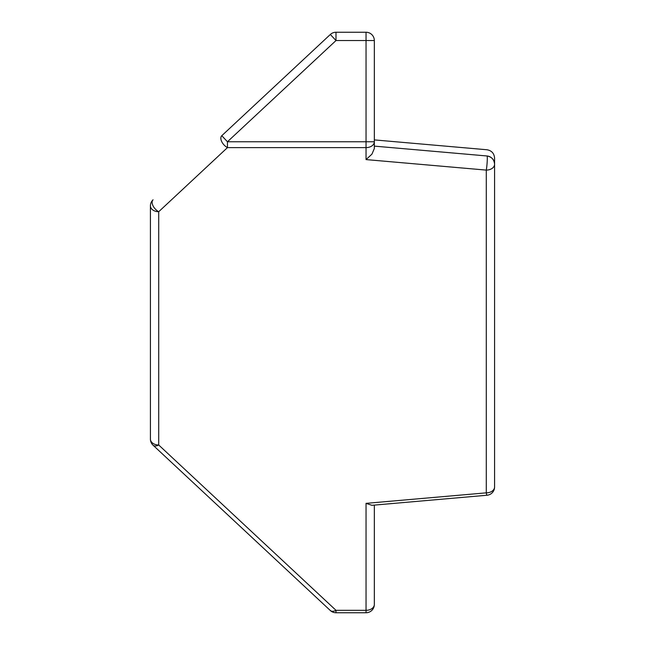 <?xml version="1.0" encoding="UTF-8"?>
<svg xmlns="http://www.w3.org/2000/svg" width="645" height="645" viewBox="0 0 645 645"><rect width="100%" height="100%" fill="white"/><g stroke="black" fill="none" stroke-linecap="round" stroke-linejoin="round"><path stroke-width="0.97" d="M221.791 141.763A8.296 4.676 -133 0 1 221.791 135.7L227.451 141.763L366.038 141.763L366.038 40.546L335.997 40.546L227.451 141.763L227.451 147.624A8.296 4.676 -133 0 1 221.791 141.763M487.007 155.977C491.627 156.816 494.151 159.565 494.578 164.241A8.296 8.296 0 0 0 487.007 155.977L374.334 146.125L487.007 155.977A8.296 0.718 95 0 1 487.007 164.241A8.296 0.718 95 0 1 486.282 170.103L366.038 159.589L366.038 147.624L227.451 147.624L158.718 211.721A8.296 5.861 180 0 1 150.422 205.86A8.296 8.296 0 0 1 153.059 199.797A8.296 4.676 47 0 0 153.059 205.86A8.296 4.676 47 0 0 158.718 211.721L158.718 445.002A8.296 4.676 133 0 1 153.059 445.203L330.337 610.525L153.059 445.203A8.296 8.296 0 0 1 150.422 439.14L150.422 205.86M221.791 135.7L330.337 34.475A8.296 8.296 0 0 1 335.997 32.25L366.038 32.25L366.038 40.546L374.334 40.546L374.334 148.535L371.923 154.171L366.038 159.589M366.038 612.75A8.296 8.296 0 0 0 374.334 604.454A8.296 8.296 0 0 1 366.038 612.75L335.997 612.75A8.296 8.296 0 0 1 330.337 610.525A8.296 4.676 -47 0 0 335.997 610.323L366.038 610.323A8.296 5.861 0 0 0 374.334 604.454L374.334 505.1L374.334 604.454A8.296 8.296 0 0 1 366.038 612.75L366.038 503.358L371.923 505.309L487.007 495.239A8.296 0.718 85 0 1 486.282 492.844A8.296 5.861 0 0 0 494.578 486.975A8.296 8.296 0 0 1 487.007 495.239M494.578 486.975L494.578 158.025C494.151 153.349 491.627 150.591 487.007 149.761L374.334 139.901M494.578 164.241A8.296 5.861 180 0 1 486.282 170.103L486.282 492.844L366.038 503.358M153.059 445.203A8.296 8.296 0 0 1 150.422 439.14A8.296 5.861 0 0 0 158.718 445.002L335.997 610.323L335.997 612.75A8.296 8.296 0 0 1 330.337 610.525M374.334 141.763A8.296 5.861 180 0 1 366.038 147.624L366.038 141.763L374.334 141.763M374.334 40.546A8.296 8.296 0 0 0 366.038 32.25A8.296 8.296 0 0 1 374.334 40.546M330.337 34.475L335.997 40.546L335.997 32.25"/></g></svg>
